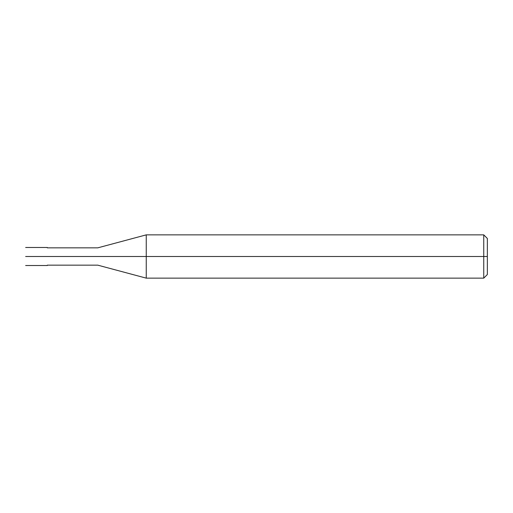 <?xml version="1.0" encoding="UTF-8"?>
<svg xmlns="http://www.w3.org/2000/svg" width="513" height="513" viewBox="0 0 513 513"><rect width="100%" height="100%" fill="white"/><g stroke="black" fill="none" stroke-linecap="round" stroke-linejoin="round"><path stroke-width="0.77" d="M44.586 256.5C44.586 268.126 44.586 268.126 44.586 256.5C44.586 244.874 44.586 244.874 44.586 256.5L25.65 256.5C25.65 244.874 25.65 244.874 25.65 256.5C25.65 244.874 25.65 244.874 25.65 256.5C25.65 268.126 25.65 268.126 25.65 256.5C25.65 268.126 25.65 268.126 25.65 256.5L44.586 256.5C44.586 268.126 44.586 268.126 44.586 256.5C44.586 244.874 44.586 244.874 44.586 256.5C44.586 244.874 44.586 244.874 44.586 256.5C44.586 268.126 44.586 268.126 44.586 256.5L47.292 256.5C47.292 244.874 47.292 244.874 47.292 256.5L44.586 256.5M487.35 256.5L487.35 274.532L487.35 238.468L487.35 256.5L483.746 256.5L483.746 234.858L483.746 256.5L146.25 256.5L146.25 234.858L146.25 256.5L97.791 256.5C97.791 245.336 97.791 245.336 97.791 256.5L47.292 256.5C47.292 268.126 47.292 268.126 47.292 256.5C47.292 268.126 47.292 268.126 47.292 256.5L97.791 256.5C97.791 245.336 97.791 245.336 97.791 256.5C97.791 267.664 97.791 267.664 97.791 256.5C97.791 267.664 97.791 267.664 97.791 256.5L146.25 256.5L146.25 234.858L146.25 278.142L146.25 256.5L146.25 278.142L146.25 256.5L483.746 256.5L483.746 234.858L483.746 278.142L483.746 256.5L483.746 278.142L483.746 256.5L487.35 256.5L487.35 274.532L487.35 256.5M25.65 247.484L47.292 247.484M25.65 265.516L47.292 265.516M47.292 247.843L97.791 247.843L146.25 234.858L483.746 234.858L487.35 238.468M47.292 265.157L97.791 265.157L146.25 278.142L483.746 278.142L487.35 274.532"/></g></svg>

